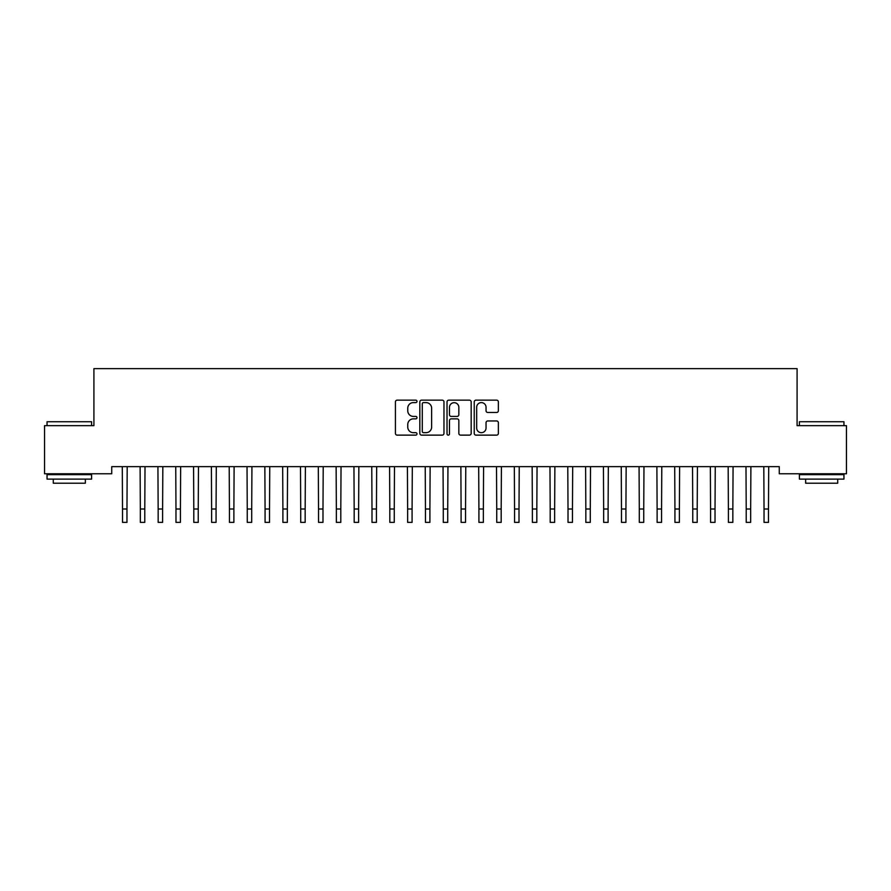 <?xml version="1.0" encoding="UTF-8"?>
<svg xmlns="http://www.w3.org/2000/svg" width="891" height="891" viewBox="0 0 891 891"><rect width="100%" height="100%" fill="white"/><g stroke="black" fill="none" stroke-linecap="round" stroke-linejoin="round"><path stroke-width="1.34" d="M416.988 401.373A1.225 1.225 0 0 0 415.763 400.148L397.174 400.148A1.749 1.749 0 0 0 395.426 401.897L395.426 433.382A1.749 1.749 0 0 0 397.174 435.131L415.763 435.131A1.225 1.225 0 0 0 416.988 433.906A1.225 1.225 0 0 0 415.763 432.681L413.357 432.681A5.602 5.602 0 0 1 407.766 427.079L407.766 424.461A5.602 5.602 0 0 1 413.357 418.859L415.763 418.859A1.225 1.225 0 0 0 416.988 417.634A1.225 1.225 0 0 0 415.763 416.409L413.357 416.409A5.602 5.602 0 0 1 407.766 410.818L407.766 408.189A5.602 5.602 0 0 1 413.357 402.598L415.763 402.598A1.225 1.225 0 0 0 416.988 401.373M496.621 412.477A1.749 1.749 0 0 0 498.37 410.729L498.37 401.897A1.749 1.749 0 0 0 496.621 400.148L475.983 400.148A1.749 1.749 0 0 0 474.235 401.897L474.235 433.382A1.749 1.749 0 0 0 475.983 435.131L496.621 435.131A1.749 1.749 0 0 0 498.37 433.382L498.37 422.713A1.749 1.749 0 0 0 496.621 420.964L487.789 420.964A1.749 1.749 0 0 0 486.041 422.713L486.041 428.003A4.678 4.678 0 0 1 481.363 432.681A4.678 4.678 0 0 1 476.674 428.003L476.674 407.276A4.678 4.678 0 0 1 481.363 402.598A4.678 4.678 0 0 1 486.041 407.276L486.041 410.729A1.749 1.749 0 0 0 487.789 412.477L496.621 412.477M779.269 466.639L111.731 466.639L111.731 473.767L44.55 473.767L44.55 425.653L93.911 425.653L93.911 368.629L797.089 368.629L797.089 425.653L846.45 425.653L846.45 473.767L779.269 473.767L779.269 466.639M443.974 401.897A1.749 1.749 0 0 0 442.226 400.148L421.577 400.148A1.749 1.749 0 0 0 419.828 401.897L419.828 433.382A1.749 1.749 0 0 0 421.577 435.131L442.226 435.131A1.749 1.749 0 0 0 443.974 433.382L443.974 401.897M448.774 400.148L469.423 400.148A1.749 1.749 0 0 1 471.172 401.897L471.172 433.382A1.749 1.749 0 0 1 469.423 435.131L460.591 435.131A1.749 1.749 0 0 1 458.843 433.382L458.843 420.608A1.749 1.749 0 0 0 457.083 418.859L451.225 418.859A1.749 1.749 0 0 0 449.476 420.608L449.476 433.906A1.225 1.225 0 0 1 448.251 435.131A1.225 1.225 0 0 1 447.026 433.906L447.026 401.897A1.749 1.749 0 0 1 448.774 400.148M423.503 402.598A1.225 1.225 0 0 0 422.278 403.823L422.278 431.456A1.225 1.225 0 0 0 423.503 432.681L426.043 432.681A5.602 5.602 0 0 0 431.634 427.079L431.634 408.189A5.602 5.602 0 0 0 426.043 402.598L423.503 402.598M458.843 407.365A4.678 4.678 0 0 0 454.154 402.687A4.678 4.678 0 0 0 449.476 407.365L449.476 414.66A1.749 1.749 0 0 0 451.225 416.409L457.083 416.409A1.749 1.749 0 0 0 458.843 414.66L458.843 407.365M122.29 466.639L122.513 509.006L126.968 509.006L127.19 466.639M122.513 509.006L122.513 522.371L126.968 522.371L126.968 509.006M140.11 466.639L140.333 509.006L144.787 509.006L145.01 466.639M140.333 509.006L140.333 522.371L144.787 522.371L144.787 509.006M157.93 466.639L158.153 509.006L162.608 509.006L162.83 466.639M158.153 509.006L158.153 522.371L162.608 522.371L162.608 509.006M47.045 421.733L91.595 421.733L47.045 421.733L47.045 425.653M91.595 479.113L47.045 479.113L47.045 474.658L91.595 474.658L91.595 479.113M85.358 479.113L85.358 483.212L53.282 483.212L53.282 479.113M799.405 421.733L843.955 421.733L799.405 421.733L799.405 425.653M843.955 479.113L799.405 479.113L799.405 474.658L843.955 474.658L843.955 479.113M837.718 479.113L837.718 483.212L805.642 483.212L805.642 479.113M175.75 466.639L175.972 509.006L180.428 509.006L180.65 466.639M175.972 509.006L175.972 522.371L180.428 522.371L180.428 509.006M193.57 466.639L193.792 509.006L198.248 509.006L198.47 466.639M193.792 509.006L193.792 522.371L198.248 522.371L198.248 509.006M211.39 466.639L211.613 509.006L216.067 509.006L216.29 466.639M211.613 509.006L211.613 522.371L216.067 522.371L216.067 509.006M229.21 466.639L229.433 509.006L233.888 509.006L234.11 466.639M229.433 509.006L229.433 522.371L233.888 522.371L233.888 509.006M247.03 466.639L247.252 509.006L251.708 509.006L251.93 466.639M247.252 509.006L247.252 522.371L251.708 522.371L251.708 509.006M264.85 466.639L265.072 509.006L269.528 509.006L269.75 466.639M265.072 509.006L265.072 522.371L269.528 522.371L269.528 509.006M282.67 466.639L282.892 509.006L287.348 509.006L287.57 466.639M282.892 509.006L282.892 522.371L287.348 522.371L287.348 509.006M300.49 466.639L300.712 509.006L305.168 509.006L305.39 466.639M300.712 509.006L300.712 522.371L305.168 522.371L305.168 509.006M318.31 466.639L318.533 509.006L322.988 509.006L323.21 466.639M318.533 509.006L318.533 522.371L322.988 522.371L322.988 509.006M336.13 466.639L336.353 509.006L340.808 509.006L341.03 466.639M336.353 509.006L336.353 522.371L340.808 522.371L340.808 509.006M353.95 466.639L354.173 509.006L358.627 509.006L358.85 466.639M354.173 509.006L354.173 522.371L358.627 522.371L358.627 509.006M371.77 466.639L371.993 509.006L376.447 509.006L376.67 466.639M371.993 509.006L371.993 522.371L376.447 522.371L376.447 509.006M389.59 466.639L389.812 509.006L394.267 509.006L394.49 466.639M389.812 509.006L389.812 522.371L394.267 522.371L394.267 509.006M407.41 466.639L407.632 509.006L412.088 509.006L412.31 466.639M407.632 509.006L407.632 522.371L412.088 522.371L412.088 509.006M425.23 466.639L425.452 509.006L429.908 509.006L430.13 466.639M425.452 509.006L425.452 522.371L429.908 522.371L429.908 509.006M443.05 466.639L443.272 509.006L447.728 509.006L447.95 466.639M443.272 509.006L443.272 522.371L447.728 522.371L447.728 509.006M460.87 466.639L461.093 509.006L465.548 509.006L465.77 466.639M461.093 509.006L461.093 522.371L465.548 522.371L465.548 509.006M478.69 466.639L478.913 509.006L483.368 509.006L483.59 466.639M478.913 509.006L478.913 522.371L483.368 522.371L483.368 509.006M496.51 466.639L496.733 509.006L501.188 509.006L501.41 466.639M496.733 509.006L496.733 522.371L501.188 522.371L501.188 509.006M514.33 466.639L514.553 509.006L519.008 509.006L519.23 466.639M514.553 509.006L514.553 522.371L519.008 522.371L519.008 509.006M532.15 466.639L532.373 509.006L536.827 509.006L537.05 466.639M532.373 509.006L532.373 522.371L536.827 522.371L536.827 509.006M549.97 466.639L550.192 509.006L554.648 509.006L554.87 466.639M550.192 509.006L550.192 522.371L554.648 522.371L554.648 509.006M567.79 466.639L568.013 509.006L572.467 509.006L572.69 466.639M568.013 509.006L568.013 522.371L572.467 522.371L572.467 509.006M585.61 466.639L585.832 509.006L590.288 509.006L590.51 466.639M585.832 509.006L585.832 522.371L590.288 522.371L590.288 509.006M603.43 466.639L603.653 509.006L608.107 509.006L608.33 466.639M603.653 509.006L603.653 522.371L608.107 522.371L608.107 509.006M621.25 466.639L621.472 509.006L625.928 509.006L626.15 466.639M621.472 509.006L621.472 522.371L625.928 522.371L625.928 509.006M639.07 466.639L639.293 509.006L643.748 509.006L643.97 466.639M639.293 509.006L639.293 522.371L643.748 522.371L643.748 509.006M656.89 466.639L657.112 509.006L661.567 509.006L661.79 466.639M657.112 509.006L657.112 522.371L661.567 522.371L661.567 509.006M674.71 466.639L674.933 509.006L679.388 509.006L679.61 466.639M674.933 509.006L674.933 522.371L679.388 522.371L679.388 509.006M692.53 466.639L692.753 509.006L697.207 509.006L697.43 466.639M692.753 509.006L692.753 522.371L697.207 522.371L697.207 509.006M710.35 466.639L710.572 509.006L715.028 509.006L715.25 466.639M710.572 509.006L710.572 522.371L715.028 522.371L715.028 509.006M728.17 466.639L728.393 509.006L732.847 509.006L733.07 466.639M728.393 509.006L728.393 522.371L732.847 522.371L732.847 509.006M745.99 466.639L746.212 509.006L750.668 509.006L750.89 466.639M746.212 509.006L746.212 522.371L750.668 522.371L750.668 509.006M763.81 466.639L764.033 509.006L768.488 509.006L768.71 466.639M764.033 509.006L764.033 522.371L768.488 522.371L768.488 509.006M91.595 425.653L91.595 421.733M81.437 474.658L81.437 473.767M57.202 474.658L57.202 473.767M843.955 425.653L843.955 421.733M833.798 474.658L833.798 473.767M809.563 474.658L809.563 473.767"/></g></svg>
